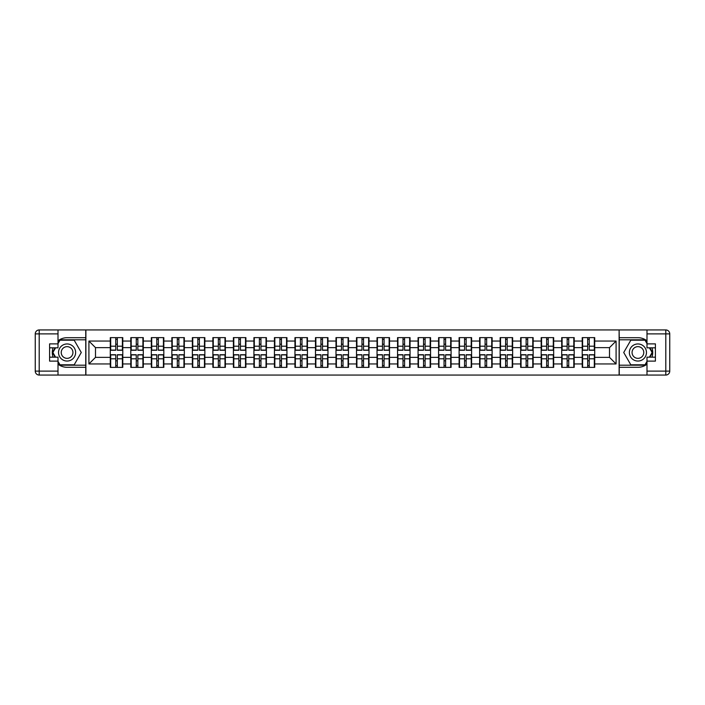 <?xml version="1.0" encoding="UTF-8"?>
<svg xmlns="http://www.w3.org/2000/svg" width="705" height="705" viewBox="0 0 705 705"><rect width="100%" height="100%" fill="white"/><g stroke="black" fill="none" stroke-linecap="round" stroke-linejoin="round"><path stroke-width="1.06" d="M58.004 364.185A14.796 14.796 0 0 0 67.081 367.296L85.754 367.296L85.754 375.06L619.246 375.06L619.246 367.296L637.919 367.296A14.796 14.796 0 0 0 646.996 364.185M646.996 340.815A14.796 14.796 0 0 0 637.919 337.704L619.246 337.704L619.113 329.94L619.113 375.06M619.113 329.94L85.754 329.94L85.754 337.704L67.081 337.704A14.796 14.796 0 0 0 58.004 340.815M85.887 375.06L85.887 329.94M609.508 357.364L609.508 347.635L594.712 347.635L594.712 357.364L609.508 357.364L616.082 363.947L616.082 341.053L594.712 341.053L594.712 337.633L582.215 337.633L582.215 347.635L574.196 347.635L574.196 357.364L582.215 357.364L582.215 347.635M616.082 363.947L594.712 363.947L594.712 367.367L582.215 367.367L582.215 363.947L574.196 363.947L574.196 367.367L561.7 367.367L561.7 363.947L553.672 363.947L553.672 367.367L541.176 367.367L541.176 363.947L533.156 363.947L533.156 367.367L520.66 367.367L520.66 363.947L512.641 363.947L512.641 367.367L500.145 367.367L500.145 363.947L492.116 363.947L492.116 367.367L479.62 367.367L479.62 363.947L471.601 363.947L471.601 367.367L459.105 367.367L459.105 363.947L451.085 363.947L451.085 367.367L438.589 367.367L438.589 363.947L430.561 363.947L430.561 367.367L418.065 367.367L418.065 363.947L410.046 363.947L410.046 367.367L397.549 367.367L397.549 363.947L389.521 363.947L389.521 367.367L377.034 367.367L377.034 363.947L369.006 363.947L369.006 367.367L356.51 367.367L356.51 363.947L348.49 363.947L348.49 367.367L335.994 367.367L335.994 363.947L327.966 363.947L327.966 367.367L315.479 367.367L315.479 363.947L307.45 363.947L307.45 367.367L294.954 367.367L294.954 363.947L286.935 363.947L286.935 367.367L274.439 367.367L274.439 363.947L266.411 363.947L266.411 367.367L253.915 367.367L253.915 363.947L245.895 363.947L245.895 367.367L233.399 367.367L233.399 363.947L225.38 363.947L225.38 367.367L212.884 367.367L212.884 363.947L204.855 363.947L204.855 367.367L192.359 367.367L192.359 363.947L184.34 363.947L184.34 367.367L171.844 367.367L171.844 363.947L163.824 363.947L163.824 367.367L151.328 367.367L151.328 363.947L143.3 363.947L143.3 367.367L130.804 367.367L130.804 363.947L122.785 363.947L122.785 367.367L110.288 367.367L110.288 363.947L88.918 363.947L88.918 341.053L110.288 341.053L110.288 347.635L95.492 347.635L95.492 357.364L110.288 357.364L110.288 347.635M582.215 341.053L574.196 341.053L574.196 337.633L561.7 337.633L561.7 341.053L553.672 341.053L553.672 337.633L541.176 337.633L541.176 341.053L533.156 341.053L533.156 337.633L520.66 337.633L520.66 341.053L512.641 341.053L512.641 337.633L500.145 337.633L500.145 341.053L492.116 341.053L492.116 337.633L479.62 337.633L479.62 341.053L471.601 341.053L471.601 337.633L459.105 337.633L459.105 341.053L451.085 341.053L451.085 337.633L438.589 337.633L438.589 341.053L430.561 341.053L430.561 337.633L418.065 337.633L418.065 341.053L410.046 341.053L410.046 337.633L397.549 337.633L397.549 341.053L389.521 341.053L389.521 337.633L377.034 337.633L377.034 341.053L369.006 341.053L369.006 337.633L356.51 337.633L356.51 341.053L348.49 341.053L348.49 337.633L335.994 337.633L335.994 341.053L327.966 341.053L327.966 337.633L315.479 337.633L315.479 341.053L307.45 341.053L307.45 337.633L294.954 337.633L294.954 341.053L286.935 341.053L286.935 337.633L274.439 337.633L274.439 341.053L266.411 341.053L266.411 337.633L253.915 337.633L253.915 341.053L245.895 341.053L245.895 337.633L233.399 337.633L233.399 341.053L225.38 341.053L225.38 337.633L212.884 337.633L212.884 341.053L204.855 341.053L204.855 337.633L192.359 337.633L192.359 341.053L184.34 341.053L184.34 337.633L171.844 337.633L171.844 341.053L163.824 341.053L163.824 337.633L151.328 337.633L151.328 341.053L143.3 341.053L143.3 337.633L130.804 337.633L130.804 341.053L122.785 341.053L122.785 337.633L110.288 337.633L110.288 341.053M582.215 357.364L582.215 363.947M574.196 357.364L574.196 363.947M574.196 341.053L574.196 347.635M553.672 357.364L561.7 357.364L561.7 347.635L553.672 347.635L553.672 363.947M561.7 357.364L561.7 363.947M561.7 341.053L561.7 347.635M553.672 341.053L553.672 347.635M533.156 357.364L541.176 357.364L541.176 347.635L533.156 347.635L533.156 363.947M541.176 357.364L541.176 363.947M541.176 341.053L541.176 347.635M533.156 341.053L533.156 347.635M512.641 357.364L520.66 357.364L520.66 347.635L512.641 347.635L512.641 363.947M520.66 357.364L520.66 363.947M520.66 341.053L520.66 347.635M512.641 341.053L512.641 347.635M492.116 357.364L500.145 357.364L500.145 347.635L492.116 347.635L492.116 363.947M500.145 357.364L500.145 363.947M500.145 341.053L500.145 347.635M492.116 341.053L492.116 347.635M471.601 357.364L479.62 357.364L479.62 347.635L471.601 347.635L471.601 363.947M479.62 357.364L479.62 363.947M479.62 341.053L479.62 347.635M471.601 341.053L471.601 347.635M451.085 357.364L459.105 357.364L459.105 347.635L451.085 347.635L451.085 363.947M459.105 357.364L459.105 363.947M459.105 341.053L459.105 347.635M451.085 341.053L451.085 347.635M430.561 357.364L438.589 357.364L438.589 347.635L430.561 347.635L430.561 363.947M438.589 357.364L438.589 363.947M438.589 341.053L438.589 347.635M430.561 341.053L430.561 347.635M410.046 357.364L418.065 357.364L418.065 347.635L410.046 347.635L410.046 363.947M418.065 357.364L418.065 363.947M418.065 341.053L418.065 347.635M410.046 341.053L410.046 347.635M389.521 357.364L397.549 357.364L397.549 347.635L389.521 347.635L389.521 363.947M397.549 357.364L397.549 363.947M397.549 341.053L397.549 347.635M389.521 341.053L389.521 347.635M369.006 357.364L377.034 357.364L377.034 347.635L369.006 347.635L369.006 363.947M377.034 357.364L377.034 363.947M377.034 341.053L377.034 347.635M369.006 341.053L369.006 347.635M348.49 357.364L356.51 357.364L356.51 347.635L348.49 347.635L348.49 363.947M356.51 357.364L356.51 363.947M356.51 341.053L356.51 347.635M348.49 341.053L348.49 347.635M327.966 357.364L335.994 357.364L335.994 347.635L327.966 347.635L327.966 363.947M335.994 357.364L335.994 363.947M335.994 341.053L335.994 347.635M327.966 341.053L327.966 347.635M307.45 357.364L315.479 357.364L315.479 347.635L307.45 347.635L307.45 363.947M315.479 357.364L315.479 363.947M315.479 341.053L315.479 347.635M307.45 341.053L307.45 347.635M286.935 357.364L294.954 357.364L294.954 347.635L286.935 347.635L286.935 363.947M294.954 357.364L294.954 363.947M294.954 341.053L294.954 347.635M286.935 341.053L286.935 347.635M266.411 357.364L274.439 357.364L274.439 347.635L266.411 347.635L266.411 363.947M274.439 357.364L274.439 363.947M274.439 341.053L274.439 347.635M266.411 341.053L266.411 347.635M245.895 357.364L253.915 357.364L253.915 347.635L245.895 347.635L245.895 363.947M253.915 357.364L253.915 363.947M253.915 341.053L253.915 347.635M245.895 341.053L245.895 347.635M225.38 357.364L233.399 357.364L233.399 347.635L225.38 347.635L225.38 363.947M233.399 357.364L233.399 363.947M233.399 341.053L233.399 347.635M225.38 341.053L225.38 347.635M204.855 357.364L212.884 357.364L212.884 347.635L204.855 347.635L204.855 363.947M212.884 357.364L212.884 363.947M212.884 341.053L212.884 347.635M204.855 341.053L204.855 347.635M184.34 357.364L192.359 357.364L192.359 347.635L184.34 347.635L184.34 363.947M192.359 357.364L192.359 363.947M192.359 341.053L192.359 347.635M184.34 341.053L184.34 347.635M163.824 357.364L171.844 357.364L171.844 347.635L163.824 347.635L163.824 363.947M171.844 357.364L171.844 363.947M171.844 341.053L171.844 347.635M163.824 341.053L163.824 347.635M143.3 357.364L151.328 357.364L151.328 347.635L143.3 347.635L143.3 363.947M151.328 357.364L151.328 363.947M151.328 341.053L151.328 347.635M143.3 341.053L143.3 347.635M122.785 357.364L130.804 357.364L130.804 347.635L122.785 347.635L122.785 363.947M130.804 357.364L130.804 363.947M130.804 341.053L130.804 347.635M122.785 341.053L122.785 347.635M110.288 357.364L110.288 363.947M95.492 357.364L88.918 363.947M88.918 341.053L95.492 347.635M594.712 357.364L594.712 363.947M594.712 341.053L594.712 347.635M616.082 341.053L609.508 347.635M122.388 337.633L122.388 350.262L117.321 350.262L117.321 337.633M115.743 337.633L115.743 350.262L110.685 350.262L110.685 337.633M115.743 339.343L117.321 339.343M117.321 344.216L115.743 344.216M110.685 367.367L110.685 354.738L115.743 354.738L115.743 367.367M117.321 367.367L117.321 354.738L122.388 354.738L122.388 367.367M117.321 365.657L115.743 365.657M115.743 360.784L117.321 360.784M62.807 345.098A8.548 8.548 0 0 0 59.678 356.774A8.548 8.548 0 0 0 71.355 359.902A8.548 8.548 0 0 0 74.483 348.226A8.548 8.548 0 0 0 62.807 345.098M64.155 347.433A5.851 5.851 0 0 0 62.014 355.426A5.851 5.851 0 0 0 70.007 357.567A5.851 5.851 0 0 0 72.148 349.574A5.851 5.851 0 0 0 64.155 347.433M58.004 343.626L59.978 340.198L74.184 340.198L81.278 352.5L74.184 364.802L59.978 364.802L58.004 361.374M55.572 357.171L52.884 352.5L55.572 347.829M642.193 345.098A8.548 8.548 0 0 0 630.517 348.226A8.548 8.548 0 0 0 633.645 359.902A8.548 8.548 0 0 0 645.322 356.774A8.548 8.548 0 0 0 642.193 345.098M640.845 347.433A5.851 5.851 0 0 0 632.852 349.574A5.851 5.851 0 0 0 634.993 357.567A5.851 5.851 0 0 0 642.986 355.426A5.851 5.851 0 0 0 640.845 347.433M646.996 361.374L645.022 364.802L630.816 364.802L623.722 352.5L630.816 340.198L645.022 340.198L646.996 343.626M649.428 347.829L652.116 352.5L649.428 357.171M53.042 347.829A14.796 14.796 0 0 0 53.042 357.171M85.754 329.94L58.004 329.94L58.004 347.829L49.588 347.829M85.754 375.06L39.198 375.06A3.948 3.948 0 0 1 35.25 371.112L35.25 333.888A3.948 3.948 0 0 1 39.198 329.94L58.004 329.94M85.754 367.296L85.754 337.704M49.588 357.171L58.004 357.171L58.004 375.06M58.004 343.881L49.588 343.881L49.588 361.119L58.004 361.119M85.754 339.81L59.749 339.81L58.004 342.833M58.004 362.167L59.749 365.19L85.754 365.19M55.122 347.829L52.426 352.5L55.122 357.171M651.958 357.171A14.796 14.796 0 0 0 651.958 347.829M619.246 375.06L646.996 375.06L646.996 357.171L655.412 357.171M619.246 329.94L665.802 329.94A3.948 3.948 0 0 1 669.75 333.888L669.75 371.112A3.948 3.948 0 0 1 665.802 375.06L646.996 375.06M619.246 337.704L619.246 367.296M655.412 347.829L646.996 347.829L646.996 329.94M646.996 361.119L655.412 361.119L655.412 343.881L646.996 343.881M619.246 365.19L645.251 365.19L646.996 362.167M646.996 342.833L645.251 339.81L619.246 339.81M649.878 357.171L652.574 352.5L649.878 347.829M142.903 337.633L142.903 350.262L137.845 350.262L137.845 337.633M136.268 337.633L136.268 350.262L131.201 350.262L131.201 337.633M136.268 339.343L137.845 339.343M137.845 344.216L136.268 344.216M163.428 337.633L163.428 350.262L158.361 350.262L158.361 337.633M156.783 337.633L156.783 350.262L151.716 350.262L151.716 337.633M156.783 339.343L158.361 339.343M158.361 344.216L156.783 344.216M183.943 337.633L183.943 350.262L178.885 350.262L178.885 337.633M177.299 337.633L177.299 350.262L172.24 350.262L172.24 337.633M177.299 339.343L178.885 339.343M178.885 344.216L177.299 344.216M204.459 337.633L204.459 350.262L199.4 350.262L199.4 337.633M197.823 337.633L197.823 350.262L192.756 350.262L192.756 337.633M197.823 339.343L199.4 339.343M199.4 344.216L197.823 344.216M224.983 337.633L224.983 350.262L219.916 350.262L219.916 337.633M218.338 337.633L218.338 350.262L213.271 350.262L213.271 337.633M218.338 339.343L219.916 339.343M219.916 344.216L218.338 344.216M131.201 367.367L131.201 354.738L136.268 354.738L136.268 367.367M137.845 367.367L137.845 354.738L142.903 354.738L142.903 367.367M137.845 365.657L136.268 365.657M136.268 360.784L137.845 360.784M151.716 367.367L151.716 354.738L156.783 354.738L156.783 367.367M158.361 367.367L158.361 354.738L163.428 354.738L163.428 367.367M158.361 365.657L156.783 365.657M156.783 360.784L158.361 360.784M172.24 367.367L172.24 354.738L177.299 354.738L177.299 367.367M178.885 367.367L178.885 354.738L183.943 354.738L183.943 367.367M178.885 365.657L177.299 365.657M177.299 360.784L178.885 360.784M192.756 367.367L192.756 354.738L197.823 354.738L197.823 367.367M199.4 367.367L199.4 354.738L204.459 354.738L204.459 367.367M199.4 365.657L197.823 365.657M197.823 360.784L199.4 360.784M213.271 367.367L213.271 354.738L218.338 354.738L218.338 367.367M219.916 367.367L219.916 354.738L224.983 354.738L224.983 367.367M219.916 365.657L218.338 365.657M218.338 360.784L219.916 360.784M245.499 337.633L245.499 350.262L240.44 350.262L240.44 337.633M238.854 337.633L238.854 350.262L233.796 350.262L233.796 337.633M238.854 339.343L240.44 339.343M240.44 344.216L238.854 344.216M233.796 367.367L233.796 354.738L238.854 354.738L238.854 367.367M240.44 367.367L240.44 354.738L245.499 354.738L245.499 367.367M240.44 365.657L238.854 365.657M238.854 360.784L240.44 360.784M266.023 337.633L266.023 350.262L260.956 350.262L260.956 337.633M259.378 337.633L259.378 350.262L254.311 350.262L254.311 337.633M259.378 339.343L260.956 339.343M260.956 344.216L259.378 344.216M254.311 367.367L254.311 354.738L259.378 354.738L259.378 367.367M260.956 367.367L260.956 354.738L266.023 354.738L266.023 367.367M260.956 365.657L259.378 365.657M259.378 360.784L260.956 360.784M286.538 337.633L286.538 350.262L281.471 350.262L281.471 337.633M279.894 337.633L279.894 350.262L274.835 350.262L274.835 337.633M279.894 339.343L281.471 339.343M281.471 344.216L279.894 344.216M274.835 367.367L274.835 354.738L279.894 354.738L279.894 367.367M281.471 367.367L281.471 354.738L286.538 354.738L286.538 367.367M281.471 365.657L279.894 365.657M279.894 360.784L281.471 360.784M307.054 337.633L307.054 350.262L301.996 350.262L301.996 337.633M300.418 337.633L300.418 350.262L295.351 350.262L295.351 337.633M300.418 339.343L301.996 339.343M301.996 344.216L300.418 344.216M295.351 367.367L295.351 354.738L300.418 354.738L300.418 367.367M301.996 367.367L301.996 354.738L307.054 354.738L307.054 367.367M301.996 365.657L300.418 365.657M300.418 360.784L301.996 360.784M327.578 337.633L327.578 350.262L322.511 350.262L322.511 337.633M320.934 337.633L320.934 350.262L315.866 350.262L315.866 337.633M320.934 339.343L322.511 339.343M322.511 344.216L320.934 344.216M315.866 367.367L315.866 354.738L320.934 354.738L320.934 367.367M322.511 367.367L322.511 354.738L327.578 354.738L327.578 367.367M322.511 365.657L320.934 365.657M320.934 360.784L322.511 360.784M348.094 337.633L348.094 350.262L343.027 350.262L343.027 337.633M341.449 337.633L341.449 350.262L336.391 350.262L336.391 337.633M341.449 339.343L343.027 339.343M343.027 344.216L341.449 344.216M336.391 367.367L336.391 354.738L341.449 354.738L341.449 367.367M343.027 367.367L343.027 354.738L348.094 354.738L348.094 367.367M343.027 365.657L341.449 365.657M341.449 360.784L343.027 360.784M368.609 337.633L368.609 350.262L363.551 350.262L363.551 337.633M361.973 337.633L361.973 350.262L356.906 350.262L356.906 337.633M361.973 339.343L363.551 339.343M363.551 344.216L361.973 344.216M356.906 367.367L356.906 354.738L361.973 354.738L361.973 367.367M363.551 367.367L363.551 354.738L368.609 354.738L368.609 367.367M363.551 365.657L361.973 365.657M361.973 360.784L363.551 360.784M389.134 337.633L389.134 350.262L384.066 350.262L384.066 337.633M382.489 337.633L382.489 350.262L377.422 350.262L377.422 337.633M382.489 339.343L384.066 339.343M384.066 344.216L382.489 344.216M377.422 367.367L377.422 354.738L382.489 354.738L382.489 367.367M384.066 367.367L384.066 354.738L389.134 354.738L389.134 367.367M384.066 365.657L382.489 365.657M382.489 360.784L384.066 360.784M409.649 337.633L409.649 350.262L404.582 350.262L404.582 337.633M403.004 337.633L403.004 350.262L397.946 350.262L397.946 337.633M403.004 339.343L404.582 339.343M404.582 344.216L403.004 344.216M397.946 367.367L397.946 354.738L403.004 354.738L403.004 367.367M404.582 367.367L404.582 354.738L409.649 354.738L409.649 367.367M404.582 365.657L403.004 365.657M403.004 360.784L404.582 360.784M430.165 337.633L430.165 350.262L425.106 350.262L425.106 337.633M423.529 337.633L423.529 350.262L418.462 350.262L418.462 337.633M423.529 339.343L425.106 339.343M425.106 344.216L423.529 344.216M418.462 367.367L418.462 354.738L423.529 354.738L423.529 367.367M425.106 367.367L425.106 354.738L430.165 354.738L430.165 367.367M425.106 365.657L423.529 365.657M423.529 360.784L425.106 360.784M450.689 337.633L450.689 350.262L445.622 350.262L445.622 337.633M444.044 337.633L444.044 350.262L438.977 350.262L438.977 337.633M444.044 339.343L445.622 339.343M445.622 344.216L444.044 344.216M438.977 367.367L438.977 354.738L444.044 354.738L444.044 367.367M445.622 367.367L445.622 354.738L450.689 354.738L450.689 367.367M445.622 365.657L444.044 365.657M444.044 360.784L445.622 360.784M471.204 337.633L471.204 350.262L466.146 350.262L466.146 337.633M464.56 337.633L464.56 350.262L459.501 350.262L459.501 337.633M464.56 339.343L466.146 339.343M466.146 344.216L464.56 344.216M459.501 367.367L459.501 354.738L464.56 354.738L464.56 367.367M466.146 367.367L466.146 354.738L471.204 354.738L471.204 367.367M466.146 365.657L464.56 365.657M464.56 360.784L466.146 360.784M491.729 337.633L491.729 350.262L486.661 350.262L486.661 337.633M485.084 337.633L485.084 350.262L480.017 350.262L480.017 337.633M485.084 339.343L486.661 339.343M486.661 344.216L485.084 344.216M480.017 367.367L480.017 354.738L485.084 354.738L485.084 367.367M486.661 367.367L486.661 354.738L491.729 354.738L491.729 367.367M486.661 365.657L485.084 365.657M485.084 360.784L486.661 360.784M512.244 337.633L512.244 350.262L507.177 350.262L507.177 337.633M505.6 337.633L505.6 350.262L500.541 350.262L500.541 337.633M505.6 339.343L507.177 339.343M507.177 344.216L505.6 344.216M500.541 367.367L500.541 354.738L505.6 354.738L505.6 367.367M507.177 367.367L507.177 354.738L512.244 354.738L512.244 367.367M507.177 365.657L505.6 365.657M505.6 360.784L507.177 360.784M532.76 337.633L532.76 350.262L527.701 350.262L527.701 337.633M526.115 337.633L526.115 350.262L521.057 350.262L521.057 337.633M526.115 339.343L527.701 339.343M527.701 344.216L526.115 344.216M521.057 367.367L521.057 354.738L526.115 354.738L526.115 367.367M527.701 367.367L527.701 354.738L532.76 354.738L532.76 367.367M527.701 365.657L526.115 365.657M526.115 360.784L527.701 360.784M553.284 337.633L553.284 350.262L548.217 350.262L548.217 337.633M546.639 337.633L546.639 350.262L541.572 350.262L541.572 337.633M546.639 339.343L548.217 339.343M548.217 344.216L546.639 344.216M541.572 367.367L541.572 354.738L546.639 354.738L546.639 367.367M548.217 367.367L548.217 354.738L553.284 354.738L553.284 367.367M548.217 365.657L546.639 365.657M546.639 360.784L548.217 360.784M573.799 337.633L573.799 350.262L568.732 350.262L568.732 337.633M567.155 337.633L567.155 350.262L562.096 350.262L562.096 337.633M567.155 339.343L568.732 339.343M568.732 344.216L567.155 344.216M562.096 367.367L562.096 354.738L567.155 354.738L567.155 367.367M568.732 367.367L568.732 354.738L573.799 354.738L573.799 367.367M568.732 365.657L567.155 365.657M567.155 360.784L568.732 360.784M594.315 337.633L594.315 350.262L589.257 350.262L589.257 337.633M587.679 337.633L587.679 350.262L582.612 350.262L582.612 337.633M587.679 339.343L589.257 339.343M589.257 344.216L587.679 344.216M582.612 367.367L582.612 354.738L587.679 354.738L587.679 367.367M589.257 367.367L589.257 354.738L594.315 354.738L594.315 367.367M589.257 365.657L587.679 365.657M587.679 360.784L589.257 360.784M115.743 346.208L110.685 346.208M115.743 350.094L110.685 350.094M122.388 346.208L117.321 346.208M122.388 350.094L117.321 350.094M117.321 358.792L122.388 358.792M117.321 354.906L122.388 354.906M110.685 358.792L115.743 358.792M110.685 354.906L115.743 354.906M58.004 333.888L39.198 333.888L39.198 371.112L58.004 371.112M35.25 333.888L39.198 333.888L39.198 329.94M39.198 375.06L39.198 371.112L35.25 371.112M646.996 371.112L665.802 371.112L665.802 333.888L646.996 333.888M669.75 371.112L665.802 371.112L665.802 375.06M665.802 329.94L665.802 333.888L669.75 333.888M136.268 346.208L131.201 346.208M136.268 350.094L131.201 350.094M142.903 346.208L137.845 346.208M142.903 350.094L137.845 350.094M156.783 346.208L151.716 346.208M156.783 350.094L151.716 350.094M163.428 346.208L158.361 346.208M163.428 350.094L158.361 350.094M177.299 346.208L172.24 346.208M177.299 350.094L172.24 350.094M183.943 346.208L178.885 346.208M183.943 350.094L178.885 350.094M197.823 346.208L192.756 346.208M197.823 350.094L192.756 350.094M204.459 346.208L199.4 346.208M204.459 350.094L199.4 350.094M218.338 346.208L213.271 346.208M218.338 350.094L213.271 350.094M224.983 346.208L219.916 346.208M224.983 350.094L219.916 350.094M137.845 358.792L142.903 358.792M137.845 354.906L142.903 354.906M131.201 358.792L136.268 358.792M131.201 354.906L136.268 354.906M158.361 358.792L163.428 358.792M158.361 354.906L163.428 354.906M151.716 358.792L156.783 358.792M151.716 354.906L156.783 354.906M178.885 358.792L183.943 358.792M178.885 354.906L183.943 354.906M172.24 358.792L177.299 358.792M172.24 354.906L177.299 354.906M199.4 358.792L204.459 358.792M199.4 354.906L204.459 354.906M192.756 358.792L197.823 358.792M192.756 354.906L197.823 354.906M219.916 358.792L224.983 358.792M219.916 354.906L224.983 354.906M213.271 358.792L218.338 358.792M213.271 354.906L218.338 354.906M238.854 346.208L233.796 346.208M238.854 350.094L233.796 350.094M245.499 346.208L240.44 346.208M245.499 350.094L240.44 350.094M240.44 358.792L245.499 358.792M240.44 354.906L245.499 354.906M233.796 358.792L238.854 358.792M233.796 354.906L238.854 354.906M259.378 346.208L254.311 346.208M259.378 350.094L254.311 350.094M266.023 346.208L260.956 346.208M266.023 350.094L260.956 350.094M260.956 358.792L266.023 358.792M260.956 354.906L266.023 354.906M254.311 358.792L259.378 358.792M254.311 354.906L259.378 354.906M279.894 346.208L274.835 346.208M279.894 350.094L274.835 350.094M286.538 346.208L281.471 346.208M286.538 350.094L281.471 350.094M281.471 358.792L286.538 358.792M281.471 354.906L286.538 354.906M274.835 358.792L279.894 358.792M274.835 354.906L279.894 354.906M300.418 346.208L295.351 346.208M300.418 350.094L295.351 350.094M307.054 346.208L301.996 346.208M307.054 350.094L301.996 350.094M301.996 358.792L307.054 358.792M301.996 354.906L307.054 354.906M295.351 358.792L300.418 358.792M295.351 354.906L300.418 354.906M320.934 346.208L315.866 346.208M320.934 350.094L315.866 350.094M327.578 346.208L322.511 346.208M327.578 350.094L322.511 350.094M322.511 358.792L327.578 358.792M322.511 354.906L327.578 354.906M315.866 358.792L320.934 358.792M315.866 354.906L320.934 354.906M341.449 346.208L336.391 346.208M341.449 350.094L336.391 350.094M348.094 346.208L343.027 346.208M348.094 350.094L343.027 350.094M343.027 358.792L348.094 358.792M343.027 354.906L348.094 354.906M336.391 358.792L341.449 358.792M336.391 354.906L341.449 354.906M361.973 346.208L356.906 346.208M361.973 350.094L356.906 350.094M368.609 346.208L363.551 346.208M368.609 350.094L363.551 350.094M363.551 358.792L368.609 358.792M363.551 354.906L368.609 354.906M356.906 358.792L361.973 358.792M356.906 354.906L361.973 354.906M382.489 346.208L377.422 346.208M382.489 350.094L377.422 350.094M389.134 346.208L384.066 346.208M389.134 350.094L384.066 350.094M384.066 358.792L389.134 358.792M384.066 354.906L389.134 354.906M377.422 358.792L382.489 358.792M377.422 354.906L382.489 354.906M403.004 346.208L397.946 346.208M403.004 350.094L397.946 350.094M409.649 346.208L404.582 346.208M409.649 350.094L404.582 350.094M404.582 358.792L409.649 358.792M404.582 354.906L409.649 354.906M397.946 358.792L403.004 358.792M397.946 354.906L403.004 354.906M423.529 346.208L418.462 346.208M423.529 350.094L418.462 350.094M430.165 346.208L425.106 346.208M430.165 350.094L425.106 350.094M425.106 358.792L430.165 358.792M425.106 354.906L430.165 354.906M418.462 358.792L423.529 358.792M418.462 354.906L423.529 354.906M444.044 346.208L438.977 346.208M444.044 350.094L438.977 350.094M450.689 346.208L445.622 346.208M450.689 350.094L445.622 350.094M445.622 358.792L450.689 358.792M445.622 354.906L450.689 354.906M438.977 358.792L444.044 358.792M438.977 354.906L444.044 354.906M464.56 346.208L459.501 346.208M464.56 350.094L459.501 350.094M471.204 346.208L466.146 346.208M471.204 350.094L466.146 350.094M466.146 358.792L471.204 358.792M466.146 354.906L471.204 354.906M459.501 358.792L464.56 358.792M459.501 354.906L464.56 354.906M485.084 346.208L480.017 346.208M485.084 350.094L480.017 350.094M491.729 346.208L486.661 346.208M491.729 350.094L486.661 350.094M486.661 358.792L491.729 358.792M486.661 354.906L491.729 354.906M480.017 358.792L485.084 358.792M480.017 354.906L485.084 354.906M505.6 346.208L500.541 346.208M505.6 350.094L500.541 350.094M512.244 346.208L507.177 346.208M512.244 350.094L507.177 350.094M507.177 358.792L512.244 358.792M507.177 354.906L512.244 354.906M500.541 358.792L505.6 358.792M500.541 354.906L505.6 354.906M526.115 346.208L521.057 346.208M526.115 350.094L521.057 350.094M532.76 346.208L527.701 346.208M532.76 350.094L527.701 350.094M527.701 358.792L532.76 358.792M527.701 354.906L532.76 354.906M521.057 358.792L526.115 358.792M521.057 354.906L526.115 354.906M546.639 346.208L541.572 346.208M546.639 350.094L541.572 350.094M553.284 346.208L548.217 346.208M553.284 350.094L548.217 350.094M548.217 358.792L553.284 358.792M548.217 354.906L553.284 354.906M541.572 358.792L546.639 358.792M541.572 354.906L546.639 354.906M567.155 346.208L562.096 346.208M567.155 350.094L562.096 350.094M573.799 346.208L568.732 346.208M573.799 350.094L568.732 350.094M568.732 358.792L573.799 358.792M568.732 354.906L573.799 354.906M562.096 358.792L567.155 358.792M562.096 354.906L567.155 354.906M587.679 346.208L582.612 346.208M587.679 350.094L582.612 350.094M594.315 346.208L589.257 346.208M594.315 350.094L589.257 350.094M589.257 358.792L594.315 358.792M589.257 354.906L594.315 354.906M582.612 358.792L587.679 358.792M582.612 354.906L587.679 354.906"/></g></svg>
